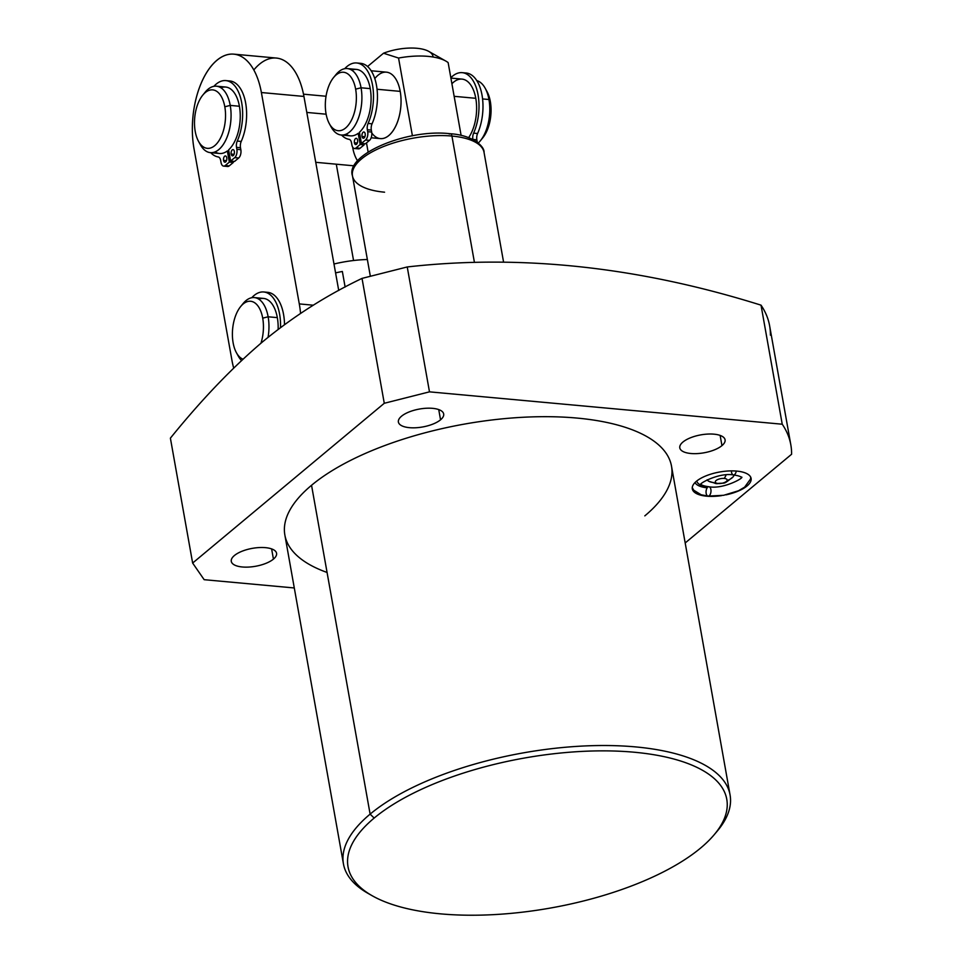 <?xml version="1.0" encoding="UTF-8"?>
<svg xmlns="http://www.w3.org/2000/svg" width="962" height="962" viewBox="0 0 962 962"><rect width="100%" height="100%" fill="white"/><g stroke="black" fill="none" stroke-linecap="round" stroke-linejoin="round"><path stroke-width="1.44" d="M770.406 335.173A317.58 125.673 169.9 0 0 761.026 305.158L782.238 424.218L429.485 391.847L407.239 266.955L362.025 278.391L384.271 403.282L192.64 563.047L204.16 579.689L294.3 587.962L204.16 579.689L192.64 563.047L384.271 403.282L429.485 391.847L782.238 424.218A317.58 125.673 -10.1 0 1 791.606 454.244L685.184 542.965L791.606 454.244A317.58 125.673 169.9 0 0 790.836 444.889A317.58 125.673 169.9 0 0 782.238 424.218L761.026 305.158C638.84 266.847 520.899 254.112 407.239 266.955L362.025 278.391C326.443 295.394 293.494 316.378 263.191 341.33C232.66 367.159 201.731 399.434 170.394 438.155C201.731 399.434 232.66 367.159 263.191 341.33C293.494 316.378 326.443 295.394 362.025 278.391L384.271 403.282L429.485 391.847L407.239 266.955C520.899 254.112 638.84 266.847 761.026 305.158A317.58 125.673 -10.1 0 1 769.624 325.817L790.836 444.889M644.817 515.872A196.356 77.706 169.9 0 0 577.128 418.085A196.356 77.706 169.9 0 0 311.544 485.281A196.356 77.706 169.9 0 0 327.08 572.462M682.924 442.039A23.004 9.103 169.9 0 0 690.848 453.499A23.004 9.103 169.9 0 0 721.957 445.622A23.004 9.103 169.9 0 0 714.032 434.175A23.004 9.103 169.9 0 0 682.924 442.039A23.004 9.103 169.9 0 0 679.797 447.871A23.004 9.103 169.9 0 0 697.209 453.595A23.004 9.103 169.9 0 0 721.957 445.622A23.004 9.103 169.9 0 0 725.083 439.802A23.004 9.103 169.9 0 0 707.671 434.078A23.004 9.103 169.9 0 0 682.924 442.039M401.515 416.221A23.004 9.103 169.9 0 0 409.439 427.669A23.004 9.103 169.9 0 0 440.548 419.805A23.004 9.103 169.9 0 0 432.623 408.345A23.004 9.103 169.9 0 0 401.515 416.221A23.004 9.103 169.9 0 0 398.388 422.041A23.004 9.103 169.9 0 0 415.788 427.765A23.004 9.103 169.9 0 0 440.548 419.805A23.004 9.103 169.9 0 0 443.674 413.973A23.004 9.103 169.9 0 0 426.262 408.249A23.004 9.103 169.9 0 0 401.515 416.221M234.403 555.531A23.004 9.103 169.9 0 0 242.328 566.979A23.004 9.103 169.9 0 0 273.436 559.114A23.004 9.103 169.9 0 0 265.512 547.655A23.004 9.103 169.9 0 0 234.403 555.531A23.004 9.103 169.9 0 0 231.277 561.351A23.004 9.103 169.9 0 0 248.689 567.075A23.004 9.103 169.9 0 0 273.436 559.114A23.004 9.103 169.9 0 0 276.563 553.282A23.004 9.103 169.9 0 0 259.163 547.57A23.004 9.103 169.9 0 0 234.403 555.531M747.041 485.966A29.858 11.809 169.9 0 0 736.748 471.103A29.858 11.809 169.9 0 0 696.368 481.313A29.858 11.809 169.9 0 0 696.055 493.362A29.858 11.809 169.9 0 0 721.524 495.634A29.858 11.809 169.9 0 1 692.315 488.876A29.858 11.809 169.9 0 1 696.368 481.313A29.858 11.809 169.9 0 1 728.499 470.971A29.858 11.809 169.9 0 1 751.094 478.403A29.858 11.809 169.9 0 1 747.041 485.966L746.897 485.197L747.041 485.966A29.858 11.809 169.9 0 1 726.009 494.841A29.858 11.809 169.9 0 0 747.041 485.966M343.434 863.852L284.86 535.016A196.356 77.706 -10.1 0 1 311.544 485.281L370.117 814.129A196.356 77.706 169.9 0 0 343.434 863.852A196.356 77.706 169.9 0 0 370.274 894.612M715.512 833.116A196.356 77.706 169.9 0 0 730.074 794.985A196.356 77.706 169.9 0 0 581.457 746.115A196.356 77.706 169.9 0 0 370.117 814.129L311.544 485.281A196.356 77.706 -10.1 0 1 522.883 417.28A196.356 77.706 -10.1 0 1 671.5 466.137L730.074 794.985M372.27 895.778L368.181 893.457A196.356 77.706 -10.1 0 1 370.117 814.129L374.17 818.061A192.352 76.118 169.9 0 0 372.27 895.778A192.352 76.118 169.9 0 0 700.637 848.027A192.352 76.118 -10.1 0 1 440.476 913.852A192.352 76.118 -10.1 0 1 374.17 818.061A192.352 76.118 -10.1 0 1 634.331 752.236A192.352 76.118 -10.1 0 1 700.637 848.027A192.352 76.118 169.9 0 0 714.044 834.896A192.352 76.118 169.9 0 0 620.911 751.298A192.352 76.118 169.9 0 0 374.17 818.061L370.117 814.129A196.356 77.706 -10.1 0 1 622.005 745.959A196.356 77.706 -10.1 0 1 717.075 831.312L714.044 834.896M271.621 548.905L273.436 559.114L271.621 548.905M720.141 435.413L721.957 445.622L720.141 435.413M438.732 409.584L440.548 419.805L438.732 409.584M503.547 261.941L484.042 152.405C484.704 146.344 472.258 135.005 450.264 133.742A4.016 2.104 95.2 0 1 451.924 136.051A66.823 26.443 169.9 0 0 383.634 146.489A66.823 26.443 169.9 0 0 352.465 175.842A66.823 26.443 -10.1 0 1 383.634 146.489A66.823 26.443 -10.1 0 1 451.924 136.051L474.434 262.41L451.924 136.051A66.823 26.443 -10.1 0 1 484.042 152.405A66.823 26.443 169.9 0 0 451.924 136.051A4.016 2.104 -84.8 0 0 450.264 133.742A4.016 2.104 -84.8 0 0 449.254 134.103M370.322 276.142L352.465 175.842A66.823 26.443 169.9 0 0 384.572 192.196M433.092 57.011A33.429 13.227 169.9 0 0 383.513 53.223L398.557 58.045L412.409 135.834L398.557 58.045A50.144 19.841 -10.1 0 1 448.136 62.59L461.111 135.401L448.136 62.59A50.144 19.841 169.9 0 0 445.851 61.087A50.144 19.841 169.9 0 0 398.557 58.045L383.513 53.223A33.429 13.227 -10.1 0 1 428.811 51.419L445.851 61.087M366.498 142.893L368.109 151.96L366.498 142.893M383.513 53.223L367.568 66.51L383.513 53.223M371.789 132.984A33.357 17.46 -84.8 0 0 393.085 130.676A33.357 17.46 -84.8 0 0 400.216 91.378A33.357 17.46 -84.8 0 0 374.795 78.607M371.164 70.767L386.447 72.162A33.357 17.46 95.2 0 1 400.216 91.378L377.044 89.25L400.216 91.378A33.357 17.46 95.2 0 1 380.351 138.612L371.176 137.77M347.294 68.567L356.493 69.42A33.357 17.46 95.2 0 1 370.25 88.624L361.063 87.782A33.357 17.46 -84.8 0 0 347.294 68.567A33.357 17.46 -84.8 0 0 334.764 76.202M450.901 78.078L462.025 79.1A33.357 17.46 95.2 0 1 475.781 98.304L454.148 96.32L475.781 98.304A33.357 17.46 95.2 0 1 468.662 137.614A33.357 17.46 -84.8 0 0 475.781 98.304A33.357 17.46 -84.8 0 0 451.912 83.754M486.123 90.091A29.353 15.356 95.2 0 1 490.331 101.515L488.949 99.519A33.357 17.46 -84.8 0 0 485.209 88.288A33.357 17.46 -84.8 0 0 476.791 80.604A33.357 17.46 95.2 0 1 488.949 99.519L482.575 98.93L488.949 99.519A33.357 17.46 95.2 0 1 478.282 143.001A33.357 17.46 -84.8 0 0 480.399 140.729A33.357 17.46 -84.8 0 0 488.949 99.519L490.331 101.515A29.353 15.356 95.2 0 1 482.816 137.77L480.399 140.729M351.791 70.178A33.357 17.46 95.2 0 1 370.25 88.624A33.357 17.46 95.2 0 1 359.439 132.251L361.435 143.434L365.404 143.795L369.516 140.368A6.289 3.283 -84.8 0 0 371.669 132.047L371.332 130.111A6.289 3.283 95.2 0 1 372.053 123.821A38.372 20.082 -84.8 0 0 376.046 83.189A38.372 20.082 -84.8 0 0 358.658 63.348M356.986 148.004A6.289 3.283 -84.8 0 0 360.028 148.28L364.141 144.853L363.925 143.663L364.141 144.853L360.173 144.492L358.177 133.309A33.357 17.46 95.2 0 1 345.911 134.259M364.911 136.7L362.013 136.436A3.139 1.647 -84.8 0 0 363.299 138.239A3.139 1.647 -84.8 0 0 365.175 133.79A3.139 1.647 -84.8 0 0 363.877 131.986A3.139 1.647 -84.8 0 0 362.013 136.436L364.911 136.7M333.573 77.549L335.978 74.591A33.357 17.46 95.2 0 1 361.063 87.782L355.639 89.153A29.353 15.356 -84.8 0 0 333.573 77.549A29.353 15.356 -84.8 0 0 326.058 113.817A29.353 15.356 95.2 0 1 336.123 74.94A29.353 15.356 95.2 0 1 355.639 89.153A29.353 15.356 95.2 0 1 345.574 128.018A29.353 15.356 95.2 0 1 326.058 113.817A29.353 15.356 -84.8 0 0 329.341 123.689A29.353 15.356 -84.8 0 0 348.593 124.807A29.353 15.356 -84.8 0 0 355.639 89.153L361.063 87.782A33.357 17.46 95.2 0 1 353.066 128.307A33.357 17.46 95.2 0 1 331.168 127.032A33.357 17.46 95.2 0 1 330.267 125.228A33.357 17.46 -84.8 0 0 341.197 135.017A33.357 17.46 -84.8 0 0 361.063 87.782L370.25 88.624A33.357 17.46 95.2 0 1 359.439 132.251L361.435 143.434L365.404 143.795L369.516 140.368L365.548 140.007A6.289 3.283 -84.8 0 0 367.7 131.686L371.669 132.047L371.332 130.111L367.352 129.738L367.7 131.686L371.669 132.047A6.289 3.283 95.2 0 1 369.516 140.368L365.548 140.007L361.435 143.434L365.548 140.007A6.289 3.283 -84.8 0 0 367.7 131.686L367.352 129.738A6.289 3.283 95.2 0 1 368.085 123.461A38.372 20.082 -84.8 0 0 369.624 75.024A38.372 20.082 -84.8 0 0 344.709 68.699A38.372 20.082 -84.8 0 1 356.686 62.975A38.372 20.082 -84.8 0 1 372.426 84.524A38.372 20.082 -84.8 0 1 368.085 123.461A6.289 3.283 -84.8 0 0 367.352 129.738L371.332 130.111A6.289 3.283 95.2 0 1 372.053 123.821L368.085 123.461L372.053 123.821A38.372 20.082 95.2 0 0 376.395 84.884A38.372 20.082 95.2 0 0 360.666 63.336L356.686 62.975M354.473 148.497A6.289 3.283 -84.8 0 1 351.876 144.877L351.539 142.929A6.289 3.283 -84.8 0 0 349.05 139.322A38.372 20.082 -84.8 0 1 341.558 135.053A38.372 20.082 -84.8 0 0 349.05 139.322A6.289 3.283 95.2 0 1 351.539 142.929L351.876 144.877A6.289 3.283 -84.8 0 0 356.06 147.92L360.173 144.492L364.141 144.853L360.028 148.28A6.289 3.283 95.2 0 1 358.441 148.857L354.473 148.497A6.289 3.283 -84.8 0 0 356.06 147.92L360.028 148.28L356.06 147.92L360.173 144.492L358.177 133.309A33.357 17.46 95.2 0 1 350.396 135.858L341.197 135.017M365.175 133.79A3.139 1.647 95.2 0 1 364.093 137.951A3.139 1.647 95.2 0 1 362.013 136.436A3.139 1.647 95.2 0 1 363.083 132.275A3.139 1.647 95.2 0 1 365.175 133.79M357.575 140.127A3.139 1.647 95.2 0 1 356.493 144.288A3.139 1.647 95.2 0 1 354.413 142.773A3.139 1.647 95.2 0 1 355.483 138.612A3.139 1.647 95.2 0 1 357.575 140.127A3.139 1.647 -84.8 0 0 356.277 138.324A3.139 1.647 -84.8 0 0 354.413 142.773A3.139 1.647 -84.8 0 0 355.7 144.577A3.139 1.647 -84.8 0 0 357.575 140.127M357.311 143.037L354.413 142.773L357.311 143.037M359.656 133.441L358.177 133.309L359.656 133.441M450.841 77.742A38.372 20.082 95.2 0 1 475.336 85.161A38.372 20.082 95.2 0 1 473.617 133.141A6.289 3.283 -84.8 0 0 472.883 139.43L476.851 139.791L477.2 141.739A6.289 3.283 95.2 0 1 477.272 142.184A6.289 3.283 95.2 0 0 477.2 141.739L476.851 139.791L472.883 139.43A6.289 3.283 -84.8 0 1 473.617 133.141A38.372 20.082 -84.8 0 0 477.946 94.204A38.372 20.082 -84.8 0 0 462.217 72.655A38.372 20.082 -84.8 0 0 450.841 77.742M464.189 73.028A38.372 20.082 95.2 0 1 481.577 92.881A38.372 20.082 95.2 0 1 477.585 133.502A6.289 3.283 -84.8 0 0 476.851 139.791A6.289 3.283 95.2 0 1 477.585 133.502L473.617 133.141L477.585 133.502A38.372 20.082 95.2 0 0 481.926 94.565A38.372 20.082 95.2 0 0 466.197 73.016L462.217 72.655M476.575 141.679L477.2 141.739L476.575 141.679M485.209 88.288L487.049 91.63A29.353 15.356 95.2 0 1 490.331 101.515A29.353 15.356 95.2 0 1 481.625 139.117M192.64 563.047L170.394 438.155L192.64 563.047M353.559 260.51L336.291 164.201L353.559 260.51M352.741 147.763A33.357 17.46 -84.8 0 0 357.587 160.822M342.352 271.464A83.574 33.069 169.9 0 0 335.582 272.895A83.574 33.069 -10.1 0 1 342.352 271.464L345.117 287.037L342.352 271.464M333.994 264.009A66.186 26.19 -10.1 0 1 367.364 259.512A66.186 26.19 169.9 0 0 333.994 264.009M233.826 54.149A66.859 34.981 -84.8 0 0 194.047 148.93L231.95 360.317L194.047 148.93A66.859 34.981 -84.8 0 1 216.883 60.341A66.859 34.981 -84.8 0 1 261.387 92.532L299.29 303.908A66.859 34.981 -84.8 0 1 300.553 313.432A66.859 34.981 -84.8 0 0 299.29 303.908L261.387 92.532L303.932 96.441L261.387 92.532A66.859 34.981 -84.8 0 0 233.826 54.149L276.371 58.057A66.859 34.981 95.2 0 1 303.932 96.441L338.732 290.464L303.932 96.441A66.859 34.981 -84.8 0 0 253.824 69.961M231.95 360.317A66.859 34.981 -84.8 0 0 233.682 368.073A66.859 34.981 -84.8 0 1 231.95 360.317M299.29 303.908L313.347 305.207L299.29 303.908M254.377 297.583L263.564 298.424A33.357 17.46 95.2 0 1 277.333 317.628L268.133 316.787A33.357 17.46 -84.8 0 0 254.377 297.583A33.357 17.46 -84.8 0 0 241.847 305.219M263.768 291.979A38.372 20.082 -84.8 0 0 251.779 297.703A38.372 20.082 -84.8 0 1 280.531 327.597A38.372 20.082 -84.8 0 0 263.768 291.979L267.737 292.34A38.372 20.082 95.2 0 1 284.524 324.627A38.372 20.082 -84.8 0 0 265.74 292.352M258.862 299.182A33.357 17.46 95.2 0 1 277.333 317.628A33.357 17.46 95.2 0 1 278.138 329.413A33.357 17.46 95.2 0 0 277.333 317.628L268.133 316.787A33.357 17.46 95.2 0 1 268.061 337.325A33.357 17.46 -84.8 0 0 268.133 316.787L262.71 318.157L268.133 316.787A33.357 17.46 95.2 0 0 243.061 303.595L240.644 306.553A29.353 15.356 -84.8 0 0 233.129 342.821A29.353 15.356 -84.8 0 0 236.411 352.693A29.353 15.356 -84.8 0 0 242.989 359.175A29.353 15.356 95.2 0 1 233.129 342.821A29.353 15.356 95.2 0 1 243.194 303.956A29.353 15.356 95.2 0 1 262.71 318.157A29.353 15.356 95.2 0 1 260.955 343.206A29.353 15.356 -84.8 0 0 262.71 318.157A29.353 15.356 -84.8 0 0 240.644 306.553M237.349 354.232A33.357 17.46 -84.8 0 0 241.522 360.558A33.357 17.46 95.2 0 1 238.251 356.048A33.357 17.46 95.2 0 1 237.349 354.232M326.13 114.201L306.806 112.434L326.13 114.201M216.462 86.195L225.661 87.037A33.357 17.46 95.2 0 1 239.418 106.253L230.231 105.399A33.357 17.46 -84.8 0 0 216.462 86.195A33.357 17.46 -84.8 0 0 203.932 93.831M226.154 165.632A6.289 3.283 -84.8 0 0 229.196 165.909A6.289 3.283 95.2 0 1 227.609 166.486L223.641 166.113A6.289 3.283 -84.8 0 1 221.044 162.494L220.695 160.558A6.289 3.283 -84.8 0 0 218.206 156.95A38.372 20.082 -84.8 0 1 210.726 152.669A38.372 20.082 -84.8 0 0 218.206 156.95A6.289 3.283 95.2 0 1 220.695 160.558L221.044 162.494A6.289 3.283 -84.8 0 0 225.228 165.536L229.341 162.109L227.345 150.938L228.824 151.07L227.345 150.938A33.357 17.46 95.2 0 1 219.564 153.487L210.365 152.645A33.357 17.46 -84.8 0 0 230.231 105.399L239.418 106.253A33.357 17.46 95.2 0 1 228.607 149.88L230.603 161.063L234.716 157.636A6.289 3.283 -84.8 0 0 236.868 149.314L236.52 147.366A6.289 3.283 95.2 0 1 237.253 141.077A38.372 20.082 -84.8 0 0 238.78 92.653A38.372 20.082 -84.8 0 0 213.877 86.327A38.372 20.082 -84.8 0 1 225.854 80.592A38.372 20.082 -84.8 0 1 241.582 102.14A38.372 20.082 -84.8 0 1 237.253 141.077A6.289 3.283 -84.8 0 0 236.52 147.366L240.488 147.727A6.289 3.283 95.2 0 1 241.221 141.45A38.372 20.082 -84.8 0 0 245.214 100.818A38.372 20.082 -84.8 0 0 227.826 80.964M202.741 95.178L205.146 92.22A33.357 17.46 95.2 0 1 230.231 105.399L224.807 106.782A29.353 15.356 -84.8 0 0 202.741 95.178A29.353 15.356 -84.8 0 0 195.226 131.433A29.353 15.356 95.2 0 1 205.291 92.568A29.353 15.356 95.2 0 1 224.807 106.782A29.353 15.356 95.2 0 1 214.742 145.647A29.353 15.356 95.2 0 1 195.226 131.433A29.353 15.356 -84.8 0 0 198.509 141.318A29.353 15.356 -84.8 0 0 217.761 142.436A29.353 15.356 -84.8 0 0 224.807 106.782L230.231 105.399A33.357 17.46 95.2 0 1 222.222 145.935A33.357 17.46 95.2 0 1 200.336 144.661A33.357 17.46 95.2 0 1 199.435 142.857A33.357 17.46 -84.8 0 0 210.365 152.645M220.947 87.807A33.357 17.46 95.2 0 1 239.418 106.253A33.357 17.46 95.2 0 1 228.607 149.88L230.603 161.063L234.572 161.424L238.684 157.996L234.716 157.636A6.289 3.283 -84.8 0 0 236.868 149.314L240.837 149.675L240.488 147.727L236.52 147.366L236.868 149.314L240.837 149.675A6.289 3.283 95.2 0 1 238.684 157.996L234.716 157.636L230.603 161.063L234.572 161.424L238.684 157.996A6.289 3.283 -84.8 0 0 240.837 149.675L240.488 147.727A6.289 3.283 95.2 0 1 241.221 141.45L237.253 141.077L241.221 141.45A38.372 20.082 95.2 0 0 245.563 102.513A38.372 20.082 95.2 0 0 229.834 80.964L225.854 80.592M229.196 165.909L233.309 162.482L233.093 161.291L233.309 162.482L229.341 162.109L233.309 162.482L229.196 165.909L225.228 165.536L229.196 165.909M234.079 154.329L231.169 154.052A3.139 1.647 -84.8 0 0 232.467 155.868A3.139 1.647 -84.8 0 0 234.343 151.419A3.139 1.647 -84.8 0 0 233.044 149.603A3.139 1.647 -84.8 0 0 231.169 154.052L234.079 154.329M223.641 166.113A6.289 3.283 -84.8 0 0 225.228 165.536L229.341 162.109L227.345 150.938A33.357 17.46 95.2 0 1 215.067 151.888M234.343 151.419A3.139 1.647 95.2 0 1 233.261 155.579A3.139 1.647 95.2 0 1 231.169 154.052A3.139 1.647 95.2 0 1 232.251 149.892A3.139 1.647 95.2 0 1 234.343 151.419M226.743 157.756A3.139 1.647 95.2 0 1 225.661 161.917A3.139 1.647 95.2 0 1 223.569 160.389A3.139 1.647 95.2 0 1 224.651 156.229A3.139 1.647 95.2 0 1 226.743 157.756A3.139 1.647 -84.8 0 0 225.445 155.94A3.139 1.647 -84.8 0 0 223.569 160.389A3.139 1.647 -84.8 0 0 224.867 162.205A3.139 1.647 -84.8 0 0 226.743 157.756M226.479 160.654L223.569 160.389L226.479 160.654M695.009 482.563A26.287 10.402 169.9 0 0 707.238 487.794A4.678 2.453 -84.8 0 0 706.096 492.869A4.678 2.453 -84.8 0 0 708.092 496.091A4.678 2.453 -84.8 0 0 710.966 491.654A4.678 2.453 -84.8 0 0 708.958 486.772A4.678 2.453 95.2 0 1 710.966 491.654A4.678 2.453 95.2 0 1 708.092 496.091L701.166 494.781L693.746 490.223L692.255 487.662M741.377 477.08C745.538 476.911 724.182 489.478 708.958 486.772A4.678 2.453 -84.8 0 0 708.357 486.856A24.062 9.524 -10.1 0 1 696.789 480.976M707.166 479.785A13.745 5.435 169.9 0 0 713.551 482.515A19.589 10.245 -84.8 0 0 716.437 483.633A19.589 10.245 -84.8 0 0 718.193 483.513A19.589 10.245 95.2 0 1 716.437 483.633L708.729 481.253A13.745 5.435 -10.1 0 1 707.166 479.785M727.056 480.579A13.745 5.435 169.9 0 0 734.018 475A13.745 5.435 -10.1 0 1 733.056 476.924C722.137 485.401 726.55 482.347 716.437 483.633M736.267 471.055A4.678 2.453 95.2 0 1 733.465 474.939A4.678 2.453 -84.8 0 0 736.267 471.055M731.421 470.887A4.678 2.453 -84.8 0 0 733.465 474.939C738.01 475.589 740.68 476.418 741.437 477.441M726.082 474.927A19.589 10.245 95.2 0 1 724.266 478.451A6.012 2.381 169.9 0 0 716.125 480.507A6.012 2.381 169.9 0 0 718.193 483.513A6.012 2.381 169.9 0 0 726.334 481.445A6.012 2.381 169.9 0 0 724.266 478.451A19.589 10.245 -84.8 0 0 726.082 474.927M718.193 483.513A6.012 2.381 169.9 0 0 726.334 481.445A6.012 2.381 169.9 0 0 724.266 478.451A6.012 2.381 169.9 0 0 716.125 480.507A6.012 2.381 169.9 0 0 718.193 483.513M450.264 133.742C406.842 128.451 344.973 154.834 352.465 175.842M329.341 123.689L331.168 127.032M236.411 352.693L238.251 356.048M303.511 94.18L326.034 96.248M315.752 162.313L354.184 165.837M198.509 141.318L200.336 144.661M708.958 486.772C704.4 486.123 701.743 485.293 700.973 484.283L701.045 484.632C696.885 484.812 718.241 472.234 733.465 474.939M750.733 477.248L750.54 479.004L744.624 487.157L738.479 490.764L723.652 495.298L708.092 496.091"/></g></svg>
